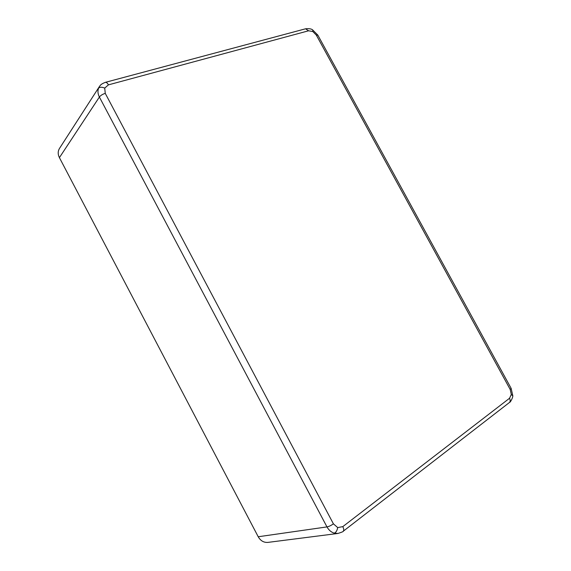 <?xml version="1.0" encoding="UTF-8"?>
<svg xmlns="http://www.w3.org/2000/svg" width="571" height="571" viewBox="0 0 571 571"><rect width="100%" height="100%" fill="white"/><g stroke="black" fill="none" stroke-linecap="round" stroke-linejoin="round"><path stroke-width="0.86" d="M512.758 395.817L511.323 394.468L510.203 389.479L316.298 35.067L317.897 35.231M337.904 533.45L334.199 533.15C331.18 532.179 328.768 530.095 326.976 526.912L99.383 97.041C97.848 93.951 97.562 91.017 98.526 88.248L99.29 86.742M105.3 82.36L105.492 82.31C106.463 82.245 107.434 83.095 108.426 84.865L104.721 88.098L105.257 93.366L333.407 523.835L337.725 527.597L342.8 526.626C343.878 528.803 344.042 530.338 343.278 531.208L343.142 531.315M342.8 526.626L509.51 398.287C510.417 400.107 510.388 401.506 509.432 402.491L509.275 402.612M105.257 93.366C102.502 94.251 100.546 95.471 99.383 97.041L59.413 157.639L258.22 536.754L326.976 526.912C328.853 526.583 331.002 525.563 333.407 523.835M59.413 157.639C57.785 154.334 57.807 151.279 59.47 148.474L99.29 86.713C100.218 85.643 100.289 84.237 105.492 82.31L305.578 28.793L308.583 30.791L108.426 84.865M510.203 389.479L511.138 388.359L512.772 395.646C513.265 396.245 510.859 402.198 509.432 402.491L343.278 531.208C343.599 531.487 341.815 532.243 337.918 533.464L267.92 542.393C263.788 542.686 260.554 540.808 258.22 536.754M312.637 29.906L317.826 35.102L511.088 388.266M305.335 28.857L305.578 28.793C309.111 28.457 311.502 28.85 312.751 29.97L312.787 31.519L308.583 30.791M316.298 35.067L312.787 31.519M98.526 88.248C99.718 86.942 101.788 86.892 104.721 88.098M509.51 398.287L511.323 394.468M334.199 533.15C335.876 532.636 337.054 530.787 337.725 527.597"/></g></svg>
